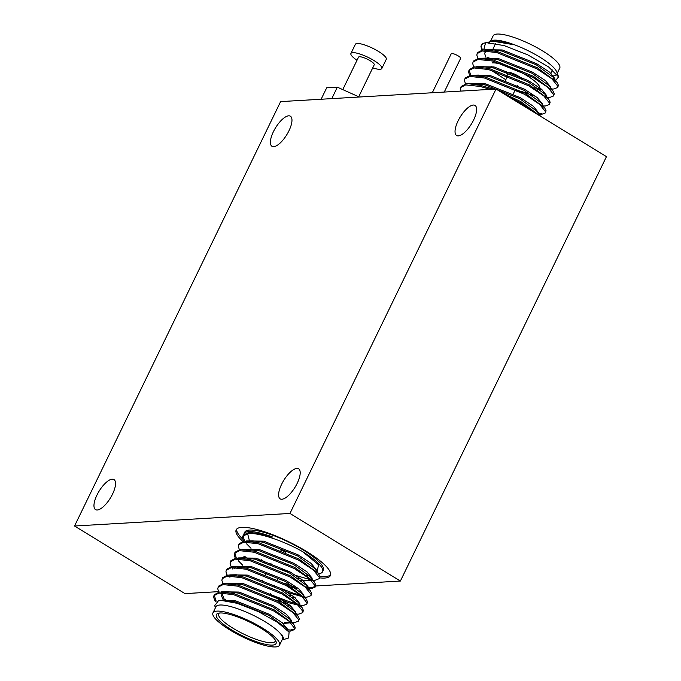 <?xml version="1.0" encoding="UTF-8"?>
<svg xmlns="http://www.w3.org/2000/svg" width="681" height="681" viewBox="0 0 681 681"><rect width="100%" height="100%" fill="white"/><g stroke="black" fill="none" stroke-linecap="round" stroke-linejoin="round"><path stroke-width="1.02" d="M432.29 92.761L451.222 53.765A5.235 1.226 25.9 0 1 451.792 53.518A5.235 1.226 25.9 0 1 457.377 55.425A5.235 1.226 25.9 0 1 460.637 58.336L444.267 92.054M551.542 89.032L553.798 88.99L557.722 87.474L557.884 86.308L551.95 78.868L536.934 68.866L496.747 52.548L482.165 50.981L477.151 53.586L476.828 55.084L477.875 58.506M557.722 87.474L558.403 85.244L556.99 82.324L537.445 67.802L497.258 51.484L482.676 49.926L477.67 52.531L477.151 53.595M536.986 114.102L520.463 102.788L508.46 96.634M490.269 89.373L480.275 86.47L465.693 84.912L460.679 87.517L460.782 91.092M540.535 116.272L520.974 101.733L501.156 92.173M493.35 89.194L480.786 85.406L468.29 83.703L466.204 83.848L461.19 86.453L460.679 87.517M539.063 114.323L541.438 114.434L545.362 112.918L545.532 111.752L539.599 104.312L524.583 94.31L484.395 77.992L469.805 76.425L464.8 79.03L464.468 80.528L465.523 83.95M545.362 112.918L546.043 110.688L544.63 107.768L525.094 93.246L484.906 76.927L470.324 75.37L465.31 77.974L464.8 79.039M543.302 105.998L545.558 105.947L549.482 104.431L549.652 103.265L543.719 95.834L528.694 85.823L488.507 69.505L473.925 67.947L468.92 70.552L468.588 72.041L469.635 75.472M549.482 104.431L550.163 102.21L548.75 99.281L529.214 84.767L489.026 68.449L474.444 66.883L469.43 69.496L468.92 70.552M547.422 97.519L549.678 97.468L553.602 95.953L553.772 94.787L547.839 87.347L532.814 77.345L492.627 61.026L478.045 59.46L473.031 62.073L472.708 63.563L473.755 66.985M553.602 95.953L554.283 93.723L552.87 90.803L533.334 76.281L493.146 59.962L478.556 58.404L473.55 61.009L473.031 62.073M469.226 70.049L470.69 75.327M533.955 112.246L535.147 112.518M538.245 113.097L541.395 113.369M491.018 70.152L505.787 79.737M545.651 95.995L546.485 96.132M492.082 40.511A37.004 8.649 25.9 0 1 494.227 40.153A37.004 8.649 25.9 0 1 529.792 51.543A37.004 8.649 25.9 0 1 556.709 71.888L558.599 76.876L548.597 66.925L527.775 54.855L504.127 45.584L486.379 42.682L483.34 43.261A43.635 10.198 -154.1 0 0 481.416 44.81L480.948 46.597L481.995 50.028M556.837 74.093A37.004 8.649 25.9 0 1 556.777 74.229A37.004 8.649 25.9 0 1 552.751 75.983A37.004 8.649 25.9 0 1 552.121 76.008M481.271 45.108L483.34 43.261L492.899 41.209L513.5 44.674C504.876 41.558 498.313 40.094 493.819 40.29L490.005 41.422M555.628 80.511L558.599 76.876M490.618 41.047L493.163 35.804A37.004 8.649 25.9 0 1 497.19 34.05A37.004 8.649 25.9 0 1 536.696 47.508A37.004 8.649 25.9 0 1 559.739 68.126L557.237 73.284M491.639 66.415A31.42 7.346 -154.1 0 0 493.41 67.972M534.415 87.849A31.42 7.346 -154.1 0 0 539.727 88.564M508 74.646A8.725 2.043 25.9 0 1 506.69 72.739M506.587 72.884L506.741 72.578A8.725 2.043 25.9 0 1 507.685 72.16A8.725 2.043 25.9 0 1 521.34 78.272M215.315 601.706L213.604 597.169L213.928 595.679L214.447 594.615L219.452 592.01L234.034 593.577L274.222 609.895L293.766 624.409L295.179 627.337L295.009 628.503M294.66 628.989L290.523 630.019L287.254 629.721M213.928 595.679L218.941 593.074L233.523 594.632L273.711 610.951L288.727 620.961L294.66 628.393L294.49 629.559L290.574 631.074L288.25 631.125M243.483 541.225L242.427 537.803L242.759 536.305L247.765 533.7C257.852 532.023 284.079 541.063 302.534 551.584A43.635 10.198 25.9 0 1 322.556 571.768L323.296 570.235A43.635 10.198 -154.1 0 0 296.124 545.924A43.635 10.198 -154.1 0 0 249.535 530.056A43.635 10.198 -154.1 0 0 244.794 532.116L244.053 533.64A43.635 10.198 25.9 0 1 248.795 531.58A43.635 10.198 25.9 0 1 272.851 537.105L262.866 534.202L250.37 532.491L272.851 537.105M242.759 536.313L243.27 535.249L248.284 532.644L250.37 532.491M322.556 571.768A43.635 10.198 25.9 0 1 318.648 573.76M243.815 534.457A43.635 10.198 25.9 0 1 244.053 533.64M239.363 549.703L238.316 546.281L239.15 543.727L244.164 541.123L258.746 542.689L298.933 559.007L318.47 573.521L319.891 576.441L319.202 578.671L315.277 580.186L313.022 580.238M238.639 544.791L243.653 542.187L258.235 543.744L298.423 560.063L313.439 570.065L319.372 577.505L319.202 578.671M235.243 558.19L234.196 554.76L235.039 552.214L240.044 549.601L254.626 551.167L294.813 567.486L314.358 582L315.771 584.928L315.09 587.15L311.166 588.673L308.782 588.554M315.252 586.579L311.115 587.609L307.846 587.311M234.519 553.27L239.533 550.665L254.115 552.223L294.303 568.541L309.319 578.552L315.252 585.983L315.082 587.15M231.123 566.669L230.076 563.247L230.919 560.693L235.924 558.088L250.514 559.646L290.702 575.964L310.238 590.487L311.651 593.406L310.97 595.637L307.046 597.152L304.79 597.194M230.399 561.748L235.413 559.144L249.995 560.71L290.183 577.028L305.207 587.031L311.14 594.47L310.97 595.637M226.279 570.235L226.799 569.171L231.812 566.566L246.394 568.133L286.582 584.451L306.118 598.965L307.531 601.885L306.85 604.115L302.926 605.63L300.474 605.681M227.003 575.156L225.956 571.725L226.288 570.235L231.293 567.631L245.875 569.188L286.063 585.507L301.087 595.517L307.02 602.949L306.85 604.115M222.891 583.634L221.836 580.203L222.678 577.658L227.692 575.045L242.274 576.611L282.462 592.93L301.998 607.443L303.411 610.372L302.73 612.594L298.806 614.117L296.55 614.16M222.168 578.714L227.173 576.109L241.764 577.667L281.943 593.985L296.967 603.996L302.9 611.427L302.73 612.594M218.771 592.112L217.724 588.69L218.558 586.137L223.572 583.532L238.154 585.09L278.342 601.408L297.886 615.93L299.3 618.85L298.61 621.081L294.686 622.596L292.43 622.638M218.048 587.201L223.062 584.587L237.643 586.154L277.831 602.472L292.847 612.474L298.78 619.914L298.61 621.081M251.017 548.299L246.599 543.838M244.53 541.08L243.066 535.802M310.74 579.778L296.209 575.598M288.88 572.619L282.292 569.571M246.386 557.841L245.186 556.743M300.747 595.237L293.102 593.117L281.151 588.52M242.776 565.264L238.359 560.803M236.298 558.045L234.826 552.768M302.5 596.743L287.969 592.564M296.635 603.715L288.982 601.595L277.039 597.007M298.38 605.222L288.472 602.659L269.94 595.015M232.638 568.984L231.659 567.588M290.012 631.074L288.191 630.964M279.525 645.196L282.487 639.093A37.004 8.649 -154.1 0 0 259.444 618.476A37.004 8.649 -154.1 0 0 219.946 605.017A37.004 8.649 -154.1 0 0 215.92 606.771L212.949 612.874A37.004 8.649 -154.1 0 0 235.992 633.492A37.004 8.649 -154.1 0 0 275.499 646.95A37.004 8.649 -154.1 0 0 279.525 645.196A37.004 8.649 -154.1 0 0 256.482 624.588A37.004 8.649 -154.1 0 0 216.975 611.121A37.004 8.649 -154.1 0 0 212.949 612.874M282.394 639.646L283.815 639.485L282.028 634.99L282.93 638.948L282.121 639.851M215.46 607.716L214.677 605.664L218.703 600.421L220.635 600.276L237.167 603.323L258.431 611.64L277.669 622.443L289.084 632.147L288.625 637.969L283.815 639.485M272.468 645.094A33.165 7.755 25.9 0 1 233.668 631.117A33.165 7.755 25.9 0 1 218.099 613.3A33.165 7.755 25.9 0 1 220.014 612.985A33.165 7.755 25.9 0 1 251.893 623.192A33.165 7.755 25.9 0 1 276.009 641.425A33.165 7.755 25.9 0 1 272.468 645.094M219.384 613.036A31.42 7.346 -154.1 0 0 218.72 613.785A31.42 7.346 -154.1 0 0 238.282 631.287A31.42 7.346 -154.1 0 0 271.821 642.719A31.42 7.346 -154.1 0 0 275.243 641.238A31.42 7.346 -154.1 0 0 275.422 640.251M319.602 577.854A52.36 12.241 -154.1 0 0 324.709 578.05A52.36 12.241 -154.1 0 0 330.404 575.581A52.36 12.241 -154.1 0 0 297.801 546.4A52.36 12.241 -154.1 0 0 241.9 527.358A52.36 12.241 -154.1 0 0 236.196 529.835A52.36 12.241 -154.1 0 0 242.794 541.369M253.392 549.635A52.36 12.241 -154.1 0 0 256.328 551.593M306.731 575.07A52.36 12.241 -154.1 0 0 309.676 575.888M236.682 529.12A52.36 12.241 -154.1 0 0 242.564 538.926M319.866 576.262A52.36 12.241 -154.1 0 0 325.45 576.526A52.36 12.241 -154.1 0 0 330.668 574.755M357.014 60.277A17.178 4.018 25.9 0 1 350.919 53.467A17.178 4.018 25.9 0 1 352.792 52.658A17.178 4.018 25.9 0 1 371.128 58.907A17.178 4.018 25.9 0 1 381.828 68.483A17.178 4.018 25.9 0 1 379.964 69.292A17.178 4.018 25.9 0 1 372.72 67.896M350.919 53.467L355.371 44.308A17.178 4.018 25.9 0 1 357.236 43.499A17.178 4.018 25.9 0 1 375.58 49.747A17.178 4.018 25.9 0 1 386.28 59.315L381.828 68.483M97.264 510.001A17.629 6.606 121.5 0 1 95.544 509.618A17.629 6.606 121.5 0 1 97.996 493.078A17.629 6.606 121.5 0 1 112.237 479.169A17.629 6.606 121.5 0 1 113.957 479.552A17.629 6.606 121.5 0 1 111.505 496.091A17.629 6.606 121.5 0 1 97.264 510.001M273.694 146.662A17.629 6.606 121.5 0 1 271.974 146.279A17.629 6.606 121.5 0 1 274.426 129.731A17.629 6.606 121.5 0 1 288.667 115.821A17.629 6.606 121.5 0 1 290.387 116.204A17.629 6.606 121.5 0 1 287.935 132.752A17.629 6.606 121.5 0 1 273.694 146.662M458.339 135.885A17.629 6.606 121.5 0 1 456.628 135.502A17.629 6.606 121.5 0 1 459.071 118.962A17.629 6.606 121.5 0 1 473.312 105.044A17.629 6.606 121.5 0 1 475.032 105.436A17.629 6.606 121.5 0 1 472.588 121.976A17.629 6.606 121.5 0 1 458.339 135.885M281.908 499.233A17.629 6.606 121.5 0 1 280.197 498.85A17.629 6.606 121.5 0 1 282.641 482.301A17.629 6.606 121.5 0 1 296.882 468.392A17.629 6.606 121.5 0 1 298.601 468.775A17.629 6.606 121.5 0 1 296.158 485.323A17.629 6.606 121.5 0 1 281.908 499.233M342.773 89.603L358.521 57.161A8.725 2.043 25.9 0 1 359.474 56.753A8.725 2.043 25.9 0 1 368.796 59.928A8.725 2.043 25.9 0 1 374.227 64.789L358.708 96.753M496.04 89.041L606.465 156.63L400.385 581.038L289.961 513.448L74.535 526.013L280.615 101.605L496.04 89.041L289.961 513.448M218.533 591.653L184.96 593.611L74.535 526.013M400.385 581.038L315.652 585.983M295.477 587.167L294.677 587.209M321.126 99.247L326.693 87.789L337.35 87.168L359.27 97.017M337.35 87.168L331.792 98.617M285.824 552.342A6.461 1.507 -154.1 0 0 280.163 549.873M216.166 601.144L214.234 595.168M220.635 600.276L234.392 601.595L268.876 615.352L285.765 627.737L289.084 632.147M223.342 600.225L221.359 595.492L222.772 592.947M221.538 591.866L227.982 591.729L238.503 593.117L272.996 606.873L289.885 619.259L293.766 624.409M290.77 622.766L283.883 623.43M225.658 583.387L232.102 583.251L242.623 584.63L277.107 598.395L294.005 610.78L297.886 615.93M229.889 577.224L231.012 575.981M229.778 574.9L236.213 574.764L246.743 576.152L281.227 589.908L298.116 602.293L301.998 607.443M291.11 606.277L288.514 605.673M234.009 568.746L235.132 567.503M233.898 566.422L240.333 566.286L250.863 567.673L285.348 581.429L302.236 593.815L306.118 598.965M295.231 597.799L292.634 597.194M238.01 557.943L244.453 557.807L254.983 559.186L289.468 572.951L306.356 585.337L307.471 587.507M296.754 588.716L290.71 586.869M243.934 557.816L243.287 556.854M242.13 549.456L248.574 549.32L259.095 550.708L293.588 564.464L310.476 576.85L311.583 579.02M311.362 580.357L300.866 580.229M260.619 560.701L257.912 558.735M246.25 540.978L252.694 540.842L263.215 542.229L297.699 555.985L314.596 568.371L318.47 573.521M249.306 540.365L247.646 533.717M282.028 634.99L283.296 637.493L282.93 638.948M219.171 600.37L234.902 600.531L269.387 614.296L282.292 622.757L287.416 629.014L287.348 629.84M224.653 600.208L221.963 593.687M223.377 591.823L239.022 592.053L273.507 605.809L286.412 614.271L291.536 620.536L291.468 621.361M290.361 622.383L284.403 622.374M227.411 583.404L243.143 583.574L277.627 597.331L290.532 605.792L295.656 612.049L295.58 612.874M231.617 574.866L247.263 575.087L281.747 588.852L294.643 597.314L299.776 603.57L299.7 604.396M289.025 604.617L275.703 599.944M235.737 566.379L251.374 566.609L285.867 580.365L298.763 588.827L303.888 595.092L303.82 595.918M293.145 596.13L289.825 595.185M239.763 557.96L255.494 558.131L289.978 571.887L302.883 580.348L308.008 586.605L307.88 587.584M293.945 586.707L283.934 582.987M245.245 557.799L244.453 556.76M243.968 549.422L259.614 549.644L294.098 563.408L307.003 571.861L312.128 578.126L312.06 578.952M310.953 579.974L308.834 580.323M301.385 579.173L298.065 578.22M264.56 561.953L261.129 559.646M248.088 540.935L263.734 541.165L298.218 554.921L311.123 563.383L316.248 569.648L316.01 570.831M302.534 551.584L318.597 564.838L317.057 571.631M492.508 62.873A27.93 6.529 25.9 0 1 523.314 73.582A27.93 6.529 25.9 0 1 539.386 89.032M538.288 89.645A27.93 6.529 25.9 0 1 537.496 89.824M493.385 40.324L490.575 41.354M554.692 79.268L554.76 78.443L549.635 72.186L536.73 63.725L502.246 49.968L486.6 49.739M487.085 57.076L488.294 58.626M550.571 87.747L550.64 86.93L545.515 80.664L532.61 72.203L498.126 58.447L482.395 58.277M522.455 91.782L535.777 96.455M546.273 96.574L546.52 95.408L541.395 89.143L528.499 80.69L494.006 66.925L478.368 66.704M542.331 104.712L542.408 103.887L537.275 97.63L524.379 89.168L489.894 75.412L474.248 75.182M538.211 113.199L538.288 112.374L533.163 106.108L520.258 97.647L485.774 83.891L470.128 83.661M513.5 44.674L505.847 42.545L492.899 41.209M489.724 42.682L488.992 43.618M490.686 49.662L491.137 50.258M554.215 79.345L553.108 77.166L536.219 64.789L501.735 51.024L491.205 49.636L488.413 49.926M485.996 50.854L484.591 53.399L485.919 57.17M486.566 58.14L487.017 58.745M539.854 89.151L541.982 89.637M552.87 90.803L548.988 85.653L532.099 73.267L497.615 59.511L487.085 58.123L480.641 58.26M515.262 89.79L521.935 92.846M548.75 99.281L544.868 94.131L527.979 81.746L493.495 67.989L482.965 66.602L476.53 66.738M544.63 107.768L540.748 102.618L523.859 90.233L489.375 76.468L478.845 75.089L472.41 75.216M540.518 116.247L536.637 111.097L519.748 98.711L485.255 84.955L474.734 83.567L468.29 83.703M483.748 49.824L485.579 42.758M481.356 44.955A43.635 10.198 -154.1 0 0 482.795 49.909M488.524 58.132L489.043 57.076M492.261 50.445L492.644 49.653M493.163 48.589L495.649 43.473M505.489 80.349L507.703 75.787M295.009 628.495L294.498 629.559M225.82 599.161L225.3 600.225M271.089 563.068L270.578 564.123M266.458 572.61L265.581 574.415M262.857 580.033L262.338 581.089M278.316 577.769L277.405 579.642M274.707 585.183L274.196 586.247M270.595 593.67L270.076 594.726M283.654 623.915L283.134 624.979M314.358 582L310.476 576.85M310.238 590.487L306.356 585.337M308.714 588.725L311.166 588.673M513.227 93.987L515.406 89.5M516.828 86.564L517.347 85.508M539.633 89.22L540.969 88.802M550.997 73.344L552.614 70.007M485.391 51.041L484.881 52.096M541.438 114.434L539.182 114.476M553.108 77.166L556.99 82.324M491.205 49.636L484.761 49.773"/></g></svg>
